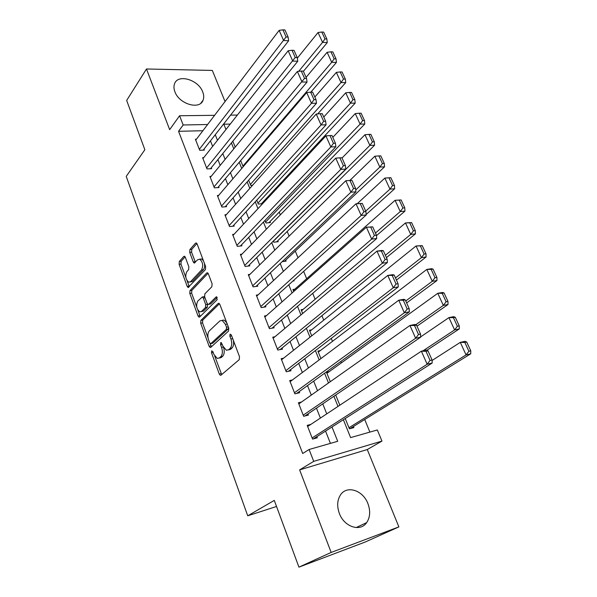 <?xml version="1.0" encoding="UTF-8"?>
<svg xmlns="http://www.w3.org/2000/svg" width="597" height="597" viewBox="0 0 597 597"><rect width="100%" height="100%" fill="white"/><g stroke="black" fill="none" stroke-linecap="round" stroke-linejoin="round"><path stroke-width="0.9" d="M211.681 350.827L211.517 352.82L219.278 374.006L220.345 375.312L220.994 375.177L239.233 359.655L239.501 356.7L231.315 334.91L230.061 334.133L229.882 336.208L230.935 338.999C232.211 343.133 231.934 346.275 230.106 348.417L228.584 349.76L226.345 350.245L222.965 346.156L221.211 342.506L220.726 342.611L220.554 344.641L221.577 347.402C222.83 351.476 222.569 354.558 220.793 356.64L219.315 357.946L217.196 358.409L213.86 354.334L212.86 351.603L211.681 350.827M174.906 91.766C179.167 104.206 199.943 110.176 203.107 100.132C204.04 97.699 203.913 94.968 202.719 91.931C198.443 79.685 177.749 73.565 174.518 83.864C173.667 86.207 173.794 88.841 174.906 91.766M339.372 513.465C344.185 526.957 360.424 532.218 366.7 522.576C370.192 517.203 370.588 510.868 367.894 503.562C362.976 490.182 346.715 484.951 340.432 495.01C337.186 500.204 336.835 506.353 339.372 513.465M185.346 257.322L184.488 256.247L183.764 256.464L179.316 261.486L179.122 264.322L187.189 286.359L188.085 287.485L205.435 269.598L205.659 266.65L197.159 244.031L196.294 242.957L195.517 243.18L189.921 249.509L189.712 252.412L193.256 261.941L194.137 263.038L197.682 259.762L199.711 259.195C202.913 262.083 203.51 265.687 201.51 270.001L190.577 281.694L188.704 282.217C185.577 279.403 184.966 275.866 186.868 271.605L188.637 269.665L188.846 266.792L185.346 257.322M202.883 130.728L178.555 131.303L183.16 124.974L179.578 115.743L214.592 115.318M298.933 567.15L331.163 552.441L398.886 526.89L365.386 541.942L298.933 567.15L274.292 500.39L247.725 515.808L126.228 176.391L144.862 149.743L126.661 100.438L146.481 68.983L169.66 129.646L179.578 115.743M398.886 526.89L367.274 449.548L299.627 469.884L331.163 552.441M299.627 469.884L313.716 461.362L309.112 449.489L337.715 441.295L331.992 426.974M178.555 131.303L302.701 453.496L309.112 449.489M200.898 320.373L200.682 323.216L209.114 346.253L210.129 347.499L210.793 347.35L228.524 331.119L228.778 328.163L219.883 304.485L218.898 303.291L218.144 303.47L200.898 320.373L202.756 320.059L202.532 322.902L208.047 337.917M198.032 315.977L189.786 293.44L189.988 290.605L206.704 272.986L207.465 272.777L208.39 273.919L212.092 283.769L211.86 286.717L204.861 293.858L204.637 296.761L207.055 303.276L208.01 304.455L208.734 304.276L216.099 296.948L216.629 296.813L217.136 299.709L199.659 316.985L198.988 317.156L198.032 315.977L199.883 315.671L197.823 310.067M225.047 101.565L212.323 70.431L146.481 68.983M262.68 203.622L262.329 202.764M264.956 220.48L265.978 222.994L270.389 222.569L270.001 221.614M273.307 241.084L273.762 242.21L278.187 241.71L277.792 240.748M282.194 261.643L286.09 261.135L285.694 260.158M292.94 281.023L294.12 280.851L293.851 280.202M310.828 424.407L307.209 425.37L312.574 439.101L317.305 437.78L316.858 436.638M301.492 402.02L298.388 402.788L303.664 416.296L308.388 415.079L307.948 413.952M292.426 379.946L289.702 380.565L294.896 393.856L299.619 392.729L299.179 391.625M283.575 358.193L281.157 358.693L286.269 371.774L290.985 370.744L290.552 369.655M274.926 336.753L272.739 337.171L277.777 350.043L282.485 349.103L282.06 348.029M266.441 315.641L264.464 315.977L269.411 328.656L274.12 327.798L273.702 326.738M258.128 294.843L256.307 295.119L261.188 307.597L265.889 306.828L265.478 305.783M249.956 274.351L248.285 274.583L253.083 286.866L257.777 286.179L257.374 285.15M241.934 254.165L240.382 254.352L245.106 266.456L249.792 265.844L249.397 264.837M234.046 234.285L232.599 234.434L237.255 246.352L241.934 245.822L241.539 244.83M226.285 214.696L224.927 214.816L229.517 226.554L234.188 226.099L233.8 225.121M218.651 195.398L217.375 195.495L221.897 207.055L226.561 206.666L226.181 205.704M211.144 176.384L209.935 176.451L214.39 187.846L219.047 187.533L218.674 186.577M203.749 157.645L202.607 157.698L206.995 168.914L211.637 168.675L211.271 167.735M330.425 443.384L325.552 431.094M320.388 418.079L316.455 408.154M311.283 395.11L307.507 385.595M302.328 372.521L298.709 363.394M293.515 350.297L290.045 341.544M284.844 328.432L281.523 320.044M276.314 306.91L273.127 298.888M267.911 285.732L264.867 278.053M259.65 264.889L256.74 257.546M251.509 244.367L248.725 237.352M243.501 224.166L240.845 217.465M235.606 204.271L233.076 197.883M227.838 184.674L225.427 178.593M220.189 165.376L217.89 159.586M212.651 146.369L210.465 140.862M196.465 139.176L195.383 139.213L199.704 150.265L204.346 150.093L203.98 149.168M369.894 432.086L364.707 419.497M341.365 362.879L340.79 361.491M332.484 341.335L331.268 338.387M323.746 320.126L321.91 315.671M315.134 299.254L312.701 293.336M306.664 278.695L303.642 271.374M298.022 257.725L295.291 251.098M289.112 236.113L287.194 231.464M280.344 214.853L279.224 212.122M271.725 193.935L271.366 193.07M345.238 418.527L349.417 428.84L353.864 427.601L353.417 426.497M335.715 395.042L339.835 405.199M329.26 371.61L326.477 372.244L330.305 381.684M320.373 350.566L317.895 351.081L320.932 358.573M311.679 329.82L309.447 330.238L311.716 335.842M303.157 309.373L301.127 309.716L302.657 313.485M294.799 289.217L292.933 289.5L293.746 291.493M262.598 203.711L258.3 204.062L256.732 200.196M252.576 185.279L250.74 185.406L248.636 180.227M240.666 160.563L243.18 166.764M232.823 141.205L235.211 147.108M247.725 515.808L276.53 506.465M343.372 419.713L350.611 437.608L377.326 429.959L381.953 441.093L313.716 461.362M367.274 449.548L381.953 441.093M230.561 115.131L237.397 115.049M207.607 124.512L183.16 124.974M326.753 413.863L322.761 403.863M317.514 390.714L313.679 381.125M308.418 367.953L304.746 358.752M299.478 345.566L295.955 336.745M290.679 323.537L287.306 315.089M282.023 301.866L278.792 293.776M273.501 280.538L270.411 272.799M265.12 259.546L262.165 252.15M256.867 238.882L254.046 231.823M248.74 218.547L246.054 211.808M240.748 198.517L238.181 192.092M232.867 178.801L230.427 172.682M225.114 159.384L222.785 153.556M217.48 140.265L215.263 134.721M230.255 124.079L223.83 124.206L225.972 129.504M231.412 142.944L233.793 148.832M239.225 162.272L241.733 168.458M247.165 181.898L249.8 188.391M255.232 201.831L257.986 208.644M263.419 222.077L266.314 229.218M271.739 242.643L274.769 250.121M280.194 263.538L283.359 271.366M288.784 284.769L292.097 292.955M297.515 306.351L300.97 314.903M306.38 328.283L310 337.208M315.403 350.573L319.171 359.894M324.574 373.237L328.507 382.961M333.895 396.281L337.992 406.415M219.166 358.073L221.188 357.581L219.315 357.946M223.666 347.67C224.666 351.529 224.33 354.402 222.666 356.275L221.188 357.581M228.382 349.924L230.464 349.402L228.584 349.76M233.278 340.126C233.994 343.73 233.569 346.372 231.994 348.058L230.464 349.402M214.733 356.163L221.696 374.58M219.465 303.731L202.756 320.059M210.122 343.588L211.442 346.753M209.651 342.857L210.831 343.618L226.345 329.313L226.524 327.253L225.427 324.328L222.174 320.38L219.838 320.917L209.346 330.857C207.637 332.977 207.39 336.029 208.607 340.006L209.651 342.857M210.801 343.648L212.689 343.275L210.831 343.618M228.576 327.626L228.233 328.984L212.689 343.275M226.718 322.686L224.062 320.059L222.039 320.335M196.771 307.186L191.63 293.179L189.786 293.44M208.062 273.284L191.838 290.336L191.63 293.179M208.637 304.358L210.607 303.985L217.218 297.425M197.779 301.089C195.801 305.365 196.45 308.962 199.734 311.865L201.57 311.403L205.495 307.5L205.719 304.604L203.316 298.104L202.368 296.94L197.779 301.089M201.331 311.612L203.428 311.104L201.57 311.403M207.502 304.082L207.36 307.201L203.428 311.104M204.734 297.03L203.629 296.754M199.883 315.671L200.264 316.395M190.219 282.008L192.428 281.441L190.577 281.694M204.368 263.21C204.905 266.068 204.577 268.254 203.383 269.762L192.428 281.441M203.458 260.785L201.585 258.964L199.861 259.255M196.913 243.524L191.786 249.3L191.577 252.203L195.391 262.27M187.085 280.784L189.331 286.702M185.107 256.822L181.16 261.262L180.966 264.098L185.839 277.389M349.805 428.728L470.734 353.797L466.063 354.916L348.969 427.728M432.086 360.469L460.302 342.365L464.981 341.305L466.72 342.036L464.847 342.469L468.899 351.26L470.772 350.812L466.72 342.036M468.899 351.26L466.063 354.916L460.302 342.365L464.847 342.469M470.772 350.812L470.734 353.797M307.656 426.512L421.37 351.193L426.392 350.051L428.004 350.857L425.989 351.312L430.064 360.454L432.071 359.984L428.004 350.857M313.328 438.892L432.176 363.036L427.153 364.237L421.37 351.193L425.989 351.312M312.127 437.952L427.153 364.237L430.064 360.454M432.176 363.036L432.071 359.984M426.862 350.29L459.272 328.932L454.593 329.932L423.019 350.812M420.646 336.887L448.937 317.611L453.616 316.664L455.295 317.276L453.414 317.656L457.392 326.29L459.265 325.895L455.295 317.276M457.392 326.29L454.593 329.932L448.937 317.611L453.414 317.656M459.265 325.895L459.272 328.932M417.004 326.178L448.019 304.515L443.332 305.403L415.721 324.768M326.91 373.312L437.78 293.299L442.467 292.47L444.071 292.963L442.19 293.299L446.101 301.769L447.974 301.425L444.071 292.963M446.101 301.769L443.332 305.403L437.78 293.299L442.19 293.299M447.974 301.425L448.019 304.515M406.639 302.933L436.959 280.538L432.273 281.314L405.766 300.978M318.32 352.133L426.818 269.426L431.512 268.71L433.049 269.083L431.168 269.374L435.004 277.695L436.885 277.396L433.049 269.083M435.004 277.695L432.273 281.314L426.818 269.426L431.168 269.374M436.885 277.396L436.959 280.538M396.453 280.083L426.101 256.986L421.407 257.65L395.49 277.941M309.865 331.275L416.049 245.979L422.221 245.628L420.34 245.874L424.109 254.053L425.989 253.792L422.221 245.628M424.109 254.053L421.407 257.65L416.049 245.979L420.34 245.874M425.989 253.792L426.101 256.986M298.821 403.908L409.96 325.462L414.99 324.447L416.527 325.119L414.519 325.529L418.512 334.499L420.519 334.074L416.527 325.119M305.015 415.945L420.661 337.193L415.639 338.268L409.96 325.462L414.519 325.529M303.224 415.161L415.639 338.268L418.512 334.499M420.661 337.193L420.519 334.074M290.135 381.67L398.766 300.209L403.796 299.321L405.266 299.866L403.259 300.224L407.176 309.022L409.184 308.649L405.266 299.866M296.687 393.43L409.363 311.828L404.341 312.776L398.766 300.209L403.259 300.224M294.463 392.744L404.341 312.776L407.176 309.022M409.363 311.828L409.184 308.649M281.575 359.782L387.781 275.433L392.811 274.657L394.221 275.075L392.207 275.389L396.05 284.03L398.065 283.702L394.221 275.075M288.396 371.304L398.281 286.933L393.251 287.761L387.781 275.433L392.207 275.389M285.836 370.677L393.251 287.761L396.05 284.03M398.281 286.933L398.065 283.702M273.157 338.238L376.998 251.106L382.028 250.449L383.371 250.747L381.356 251.009L385.132 259.494L387.147 259.21L383.371 250.747M280.172 349.566L387.393 262.501L382.364 263.217L376.998 251.106L381.356 251.009M277.351 348.961L382.364 263.217L385.132 259.494M387.393 262.501L387.147 259.21M386.431 257.62L415.437 233.845L410.736 234.412L385.393 255.292M301.545 310.731L405.475 222.942L411.587 222.584L409.706 222.793L413.408 230.83L415.288 230.606L411.587 222.584M413.408 230.83L410.736 234.412L405.475 222.942L409.706 222.793M415.288 230.606L415.437 233.845M264.874 317.029L366.409 227.226L372.722 226.86L370.707 227.076L374.409 235.405L376.423 235.166L372.722 226.86M272.031 328.178L376.707 238.509L371.677 239.113L366.409 227.226L370.707 227.076M269.001 327.589L371.677 239.113L374.409 235.405M376.707 238.509L376.423 235.166M376.468 235.636L404.953 211.114L400.251 211.577L375.468 233.031M293.343 290.508L395.08 200.308L401.139 199.95L399.259 200.114L402.893 208.01L404.773 207.823L401.139 199.95M402.893 208.01L400.251 211.577L395.08 200.308L399.259 200.114M404.773 207.823L404.953 211.114M256.717 296.157L356.013 203.778L362.26 203.398L360.245 203.577L363.886 211.756L365.901 211.562L362.26 203.398M263.978 307.142L366.215 214.95L361.185 215.45L356.013 203.778L360.245 203.577M260.777 306.552L361.185 215.45L363.886 211.756M366.215 214.95L365.901 211.562M366.17 214.472L394.654 188.771L389.953 189.145L365.715 211.144M357.312 203.659L384.871 178.07L390.871 177.697L388.983 177.831L392.557 185.585L394.445 185.443L390.871 177.697M392.557 185.585L389.953 189.145L384.871 178.07L388.983 177.831M394.445 185.443L394.654 188.771M248.68 275.598L345.805 180.742L351.991 180.361L349.976 180.503L353.551 188.533L355.566 188.383L351.991 180.361M256.023 286.433L355.916 191.816L350.887 192.204L345.805 180.742L349.976 180.503M252.68 285.836L350.887 192.204L353.551 188.533M355.916 191.816L355.566 188.383M284.433 261.352L384.535 166.817L379.826 167.093L355.73 189.988M349.857 180.466L374.834 156.205L378.894 155.921L382.408 163.548L384.289 163.444L380.774 155.832L378.894 155.921M382.408 163.548L379.826 167.093L374.834 156.205M384.289 163.444L384.535 166.817M240.77 255.359L335.775 158.123L340.768 169.384L345.79 169.085L345.417 165.608L341.902 157.735L339.887 157.832L343.402 165.72L345.417 165.608M248.173 266.053L345.79 169.085M244.71 265.441L340.768 169.384L343.402 165.72M339.887 157.832L335.775 158.123M276.635 241.882L374.58 145.228L369.879 145.414L273.374 241.24M342.021 157.996L364.968 134.713L368.976 134.392L372.424 141.892L374.312 141.817L370.856 134.34L368.976 134.392M372.424 141.892L369.879 145.414L364.968 134.713M374.312 141.817L374.58 145.228M232.979 235.427L325.917 135.892L330.82 146.959L335.85 146.758L335.439 143.243L331.992 135.504L329.977 135.564L333.432 143.317L335.439 143.243M240.419 245.994L335.85 146.758M236.86 245.352L330.82 146.959L333.432 143.317M329.977 135.564L325.917 135.892M268.941 222.703L364.797 124.012L360.095 124.109L265.59 222.047M332.813 137.347L355.267 113.587L359.222 113.229L362.618 120.594L364.498 120.564L361.103 113.206L359.222 113.229M362.618 120.594L360.095 124.109L355.267 113.587M364.498 120.564L364.797 124.012M225.308 215.793L316.238 114.057L321.059 124.93L326.074 124.818L325.641 121.266L322.253 113.661L320.246 113.684L323.634 121.295L325.641 121.266M232.778 226.233L326.074 124.818M229.129 225.569L321.059 124.93L323.634 121.295M320.246 113.684L316.238 114.057M261.352 203.816L355.178 103.139L350.476 103.154L257.919 203.122M323.753 117.027L345.73 92.811L349.633 92.416L352.969 99.662L354.849 99.662L351.514 92.431L349.633 92.416M352.969 99.662L350.476 103.154L345.73 92.811M354.849 99.662L355.178 103.139M217.756 196.45L306.724 92.595L311.455 103.281L316.477 103.259L316.014 99.662L312.679 92.192L310.671 92.184L314.007 99.662L316.014 99.662M225.233 206.778L316.477 103.259M221.517 206.084L311.455 103.281L314.007 99.662M310.671 92.184L306.724 92.595M317.694 113.923L345.715 82.625L341.014 82.558L250.359 184.48M314.843 97.042L336.35 72.386L340.2 71.946L343.484 79.073L345.365 79.102L342.081 71.991L340.2 71.946M343.484 79.073L341.014 82.558L336.35 72.386M345.365 79.102L345.715 82.625M210.308 177.399L297.366 71.498L302.022 81.998L307.037 82.073L306.552 78.438L303.276 71.095L301.269 71.05L304.545 78.401L306.552 78.438M217.801 187.615L307.037 82.073M214.017 186.891L304.545 78.401M301.269 71.05L297.366 71.498M310.791 92.184L336.417 62.439L331.716 62.297L242.912 166.1M306.074 77.371L327.119 52.29L330.925 51.82L334.156 58.827L336.036 58.894L332.805 51.894L330.925 51.82M334.156 58.827L331.716 62.297L327.119 52.29M336.036 58.894L336.417 62.439M303.395 71.356L327.26 42.588L322.567 42.365L298.694 71.341M297.328 58.148L318.044 32.522L321.798 32.022L324.977 38.909L326.857 39.006L323.678 32.126L321.798 32.022M324.977 38.909L322.567 42.365L318.044 32.522M326.857 39.006L327.26 42.588M202.973 158.623L288.172 50.76L292.754 61.088L297.761 61.245L297.246 57.573L294.03 50.357L292.023 50.275L295.239 57.506L297.246 57.573M210.465 168.735L297.761 61.245M206.622 167.981L295.239 57.506M292.023 50.275L288.172 50.76M195.741 140.131L279.135 30.372L283.635 40.521L288.642 40.76L288.105 37.059L284.941 29.962L282.933 29.85L286.097 36.962L288.105 37.059M203.226 150.131L288.642 40.76M199.346 149.34L286.097 36.962M282.933 29.85L279.135 30.372M213.189 352.499L211.517 352.82M231.681 335.88L229.882 336.208M222.285 344.32L220.554 344.641M222.666 356.275L220.793 356.64M223.353 347.066L221.577 347.402M231.994 348.058L230.106 348.417M232.726 338.671L230.935 338.999M221.136 373.618L219.278 374.006M219.009 303.336L218.144 303.47M210.972 345.909L209.114 346.253M202.532 322.902L200.682 323.216M228.233 328.984L226.345 329.313M228.315 326.94L226.524 327.253M227.218 324.022L225.427 324.328M191.838 290.336L189.988 290.605M207.637 272.859L206.704 272.986M210.607 303.985L208.734 304.276M216.718 296.851L216.099 296.948M207.36 307.201L205.495 307.5M207.592 304.321L205.719 304.604M205.032 297.851L203.316 298.104M203.383 269.762L201.51 270.001M195.122 261.717L193.256 261.941M191.577 252.203L189.712 252.412M191.786 249.3L189.921 249.509M196.51 243.076L195.517 243.18M189.04 286.105L187.189 286.359M180.966 264.098L179.122 264.322M181.16 261.262L179.316 261.486M184.689 256.352L183.764 256.464M203.107 100.132L200.876 103.191M366.7 522.576L356.178 527.576M220.994 375.177L220.345 375.312M210.756 347.387L210.129 347.499M224.062 320.059L222.174 320.38M204.234 296.664L202.368 296.94M199.577 317.059L198.988 317.156M201.585 258.964L199.711 259.195M194.719 262.971L194.137 263.038M188.652 287.403L188.085 287.485"/></g></svg>
